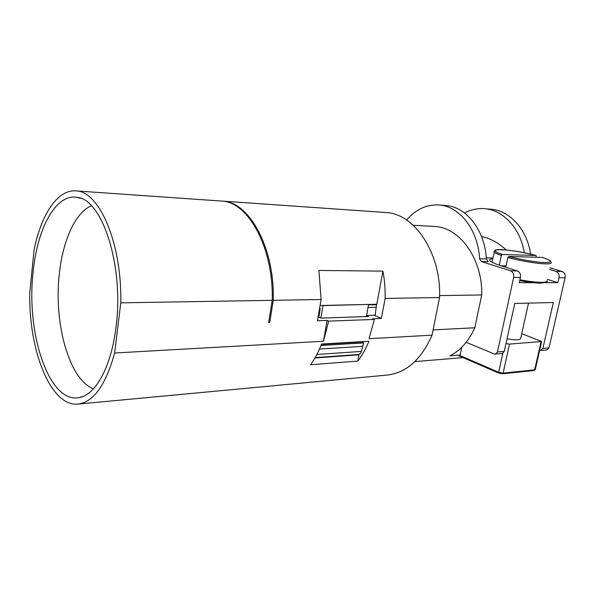 <?xml version="1.0" encoding="UTF-8"?>
<svg xmlns="http://www.w3.org/2000/svg" width="595" height="595" viewBox="0 0 595 595"><rect width="100%" height="100%" fill="white"/><g stroke="black" fill="none" stroke-linecap="round" stroke-linejoin="round"><path stroke-width="0.89" d="M458.894 355.81L460.136 355.029L449.954 355.84C460.478 350.44 468.763 341.084 474.825 327.763L433.101 329.883M413.168 225.245L434.521 226.494C459.459 227.149 482.731 258.885 481.719 294.964L474.825 327.763M385.032 212.452L385.672 212.497C414.328 213.412 441.319 252.934 439.571 297.53L432.044 335.156L369.064 338.696L374.337 319.426L328.656 321.136L327.094 320.415L323.472 341.262L114.649 353.006L120.785 302.848L272.205 300.326L268.665 322.55L269.728 322.512L268.747 322.021M318.087 317.09L321.092 318.109L368.491 316.488L366.513 315.633M366.542 315.476L375.185 315.194M374.337 319.426L372.745 318.742L381.402 318.422L375.095 315.714L376.59 304.238M320.073 305.503L376.791 304.238L382.92 271.127L318.905 270.442L321.099 299.508L317.462 320.764L327.094 320.415M221.667 201.065L222.485 201.117C249.074 201.593 274.83 247.706 273.269 300.304L269.728 322.512M321.099 299.508L273.269 300.304M381.402 318.422L385.136 298.437C385.337 289.155 384.601 280.052 382.92 271.127M439.571 297.53L385.136 298.437M323.472 341.262L328.656 321.136M272.205 300.326C273.767 247.676 248.018 201.519 221.452 201.05L220.857 201.006M120.785 302.848C122.049 242.886 99.045 190.839 75.929 190.898C57.418 189.262 40.973 214.996 34.027 250.309L29.75 293.082C28.657 350.016 50.478 406.861 77.952 404.102C93.489 402.183 105.717 385.151 114.649 353.006M432.044 335.156C421.305 359.529 406.363 372.834 387.219 375.066L77.952 404.102M368.915 341.262L321.523 344.044C318.504 351.942 314.867 358.845 310.612 364.75L357.803 361.091C362.139 355.423 365.843 348.819 368.915 341.262M318.831 317.061L320.214 308.708L319.575 308.418M314.971 357.982L358.949 354.836L357.803 361.091M358.949 354.836L358.331 354.538M319.522 308.723L320.214 308.708M376.553 304.707L368.476 304.893M368.007 307.496L376.315 307.288M505.981 343.583L509.498 344.096L541.658 341.53L521.733 333.646M528.509 303.123L520.729 338.153C520.476 340.087 515.902 340.318 507.014 338.853M461.757 347.235L460.136 355.029M481.719 294.964L439.601 295.581M320.817 317.983L322.936 305.622L368.141 304.432M322.936 305.622L322.55 305.451M316.89 354.456L361.388 351.422C360.726 353.333 359.663 354.375 358.197 354.546L315.186 357.61M361.388 351.422L363.619 342.928L361.753 341.686M366.349 316.562L368.536 304.595M321.389 344.401L361.686 342.021M320.965 345.487L363.619 342.928M319.47 349.064L363.002 346.305M116.018 326.975C111.295 367.048 95.386 395.214 79.038 397.631C48.902 403.67 26.076 333.088 33.075 272.592C37.135 228.792 55.699 193.33 77.134 197.362C102.147 198.946 124.273 266.062 116.018 326.975M93.467 388.803C69.02 379.647 53.609 322.869 59.314 274.005C62.735 240.804 75.215 212.475 91.414 205.773M466.16 342.311L494.363 354.003L502.113 353.608L504.262 351.437L514.749 303.465L553.35 302.498L542.893 348.365L540.751 350.448L539.672 350.254M549.981 267.824L562.03 271.469C564.514 272.54 565.533 274.622 565.101 277.709L548.999 347.882L546.865 349.949L540.751 350.448M464.509 212.973C470.935 209.566 477.673 208.146 484.717 208.711L490.868 209.217C509.64 210.489 527.14 229.387 530.606 254.147M495.323 354.166L497.472 351.972L513.641 277.449C514.073 274.161 513.046 271.952 510.547 270.814L481.4 261.54L479.585 258.788L486.383 258.959C484.947 230.198 466.287 206.777 445.945 205.543L439.155 204.992C459.481 206.22 478.142 229.804 479.585 258.788M545.124 282.677L557.872 282.662L547.385 279.36M565.101 277.709L559.01 277.679L557.872 282.662M492.697 258.743C490.235 258.981 489.231 259.561 489.685 260.469C490.525 261.83 494.214 263.563 500.745 265.66L517.33 270.904C519.829 272.034 520.863 274.221 520.424 277.478L519.286 282.699L533.15 282.692M533.336 282.692L519.732 280.647C528.263 282.268 535.188 283.094 540.513 283.123C545.913 282.558 548.069 281.971 546.969 281.368M536.013 255.5C511.231 248.665 481.318 247.438 502.24 254.452L536.013 255.5L536.259 257.241M502.24 254.452L501.34 255.456L499.272 265.184M507.885 257.449L508.785 256.438L542.67 257.449C552.755 261.086 550.159 261.071 551.201 262.417C551.684 263.451 549.787 263.935 545.503 263.868C537.196 263.749 519.866 260.796 507.885 257.449L505.78 267.252M506.092 265.816L500.945 265.727M559.01 277.679C559.441 274.563 558.415 272.473 555.931 271.394L549.609 269.468M492.853 257.999L486.308 257.828M406.593 220.053C415.823 209.291 426.674 204.271 439.155 204.992M484.717 208.711C503.177 209.983 520.461 228.368 524.284 252.771M481.511 236.475C490.392 238.409 498.603 242.901 506.152 249.945M481.4 261.54L488.197 261.688L486.383 258.959M375.906 304.722L375.951 304.253M509.498 344.096L503.125 373.125L502.448 373.824L533.998 370.514L535.269 369.621M502.805 353.423L498.692 372.277L503.125 373.125L534.674 369.837L533.998 370.514M459.519 355.334L498.692 372.277L499.146 373.206M541.034 341.842L534.674 369.837L535.307 369.473L541.629 341.664M504.262 351.437L497.472 351.972M548.999 347.882L542.893 348.365M520.424 277.478L513.641 277.449M547.117 280.543C547.571 281.71 545.652 282.313 541.368 282.342C535.902 282.298 528.754 281.442 519.926 279.776M501.34 255.456C497.145 253.998 494.743 252.801 494.147 251.863L494.274 251.075M508.785 256.438C520.432 259.636 536.757 262.41 544.879 262.581C552.807 262.454 552.026 260.736 542.536 257.419M517.33 270.904L510.547 270.814M562.03 271.469L555.931 271.394M221.452 201.05L75.929 190.898M458.857 355.795L498.9 373.154L502.448 373.824M463.059 357.617L414.841 361.604M385.672 212.497L222.485 201.117M83.404 396.292L79.038 397.631M80.868 198.41L77.134 197.362M536.08 255.515C523.786 252.273 507.966 249.736 500.417 249.588C496.87 249.669 495.003 249.945 494.802 250.406L491.961 262.231"/></g></svg>
